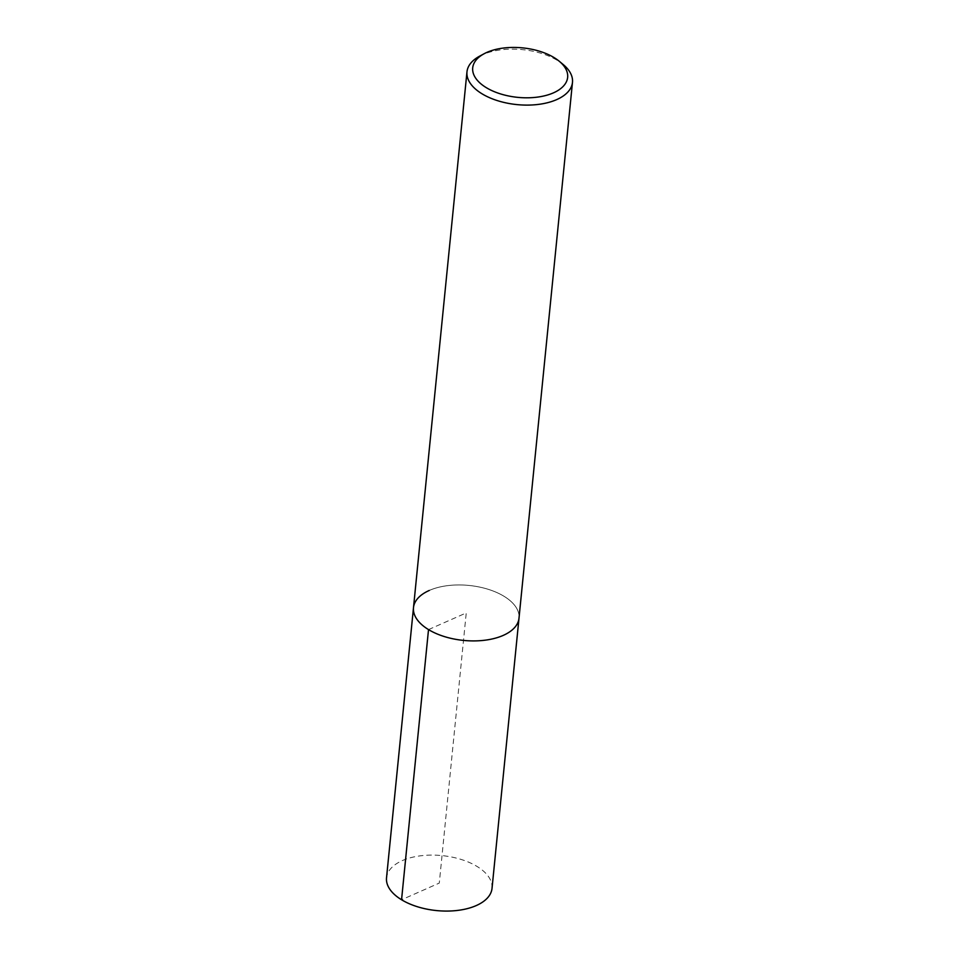 <?xml version="1.0" encoding="UTF-8"?>
<svg xmlns="http://www.w3.org/2000/svg" width="959" height="959" viewBox="0 0 959 959"><rect width="100%" height="100%" fill="white"/><g stroke="black" fill="none" stroke-linecap="round" stroke-linejoin="round"><path stroke-width="0.72" stroke-dasharray="4.79 3.6" d="M492.027 888.358A53.009 27.619 5.7 0 0 460.991 859.396A53.009 27.619 5.7 0 0 402.3 860.607A53.009 27.619 5.7 0 0 386.525 877.821M429.272 590.456A53.009 27.619 -174.3 0 1 487.963 589.234A53.009 27.619 -174.3 0 1 518.999 618.195A53.009 27.619 5.7 0 0 487.963 589.234A53.009 27.619 5.7 0 0 429.272 590.456A53.009 27.619 5.7 0 0 413.485 607.67M479.608 56.173A53.009 27.619 -174.3 0 1 482.749 54.639A53.009 27.619 -174.3 0 1 563.185 64.517M428.517 629.595L466.242 612.933L439.282 883.083L401.557 899.758"/><path stroke-width="1.44" d="M559.289 61.28A47.71 24.862 -174.3 0 1 553.451 92.855A47.71 24.862 -174.3 0 1 487.699 88.48A47.71 24.862 -174.3 0 1 484.079 53.764A47.71 24.862 -174.3 0 1 486.896 52.385A47.71 24.862 -174.3 0 1 559.289 61.28L563.185 64.517A53.009 27.619 -174.3 0 1 572.475 82.39A53.009 27.619 -174.3 0 1 556.699 99.604A53.009 27.619 -174.3 0 1 498.009 100.815A53.009 27.619 -174.3 0 1 466.973 71.853L386.525 877.821A53.009 27.619 5.7 0 0 417.561 906.782A53.009 27.619 5.7 0 0 476.251 905.572A53.009 27.619 5.7 0 0 492.027 888.358L518.999 618.195A53.009 27.619 -174.3 0 1 503.211 635.409A53.009 27.619 -174.3 0 1 444.52 636.62A53.009 27.619 -174.3 0 1 413.485 607.67A53.009 27.619 -174.3 0 1 429.272 590.456M413.485 607.67A53.009 27.619 5.7 0 0 444.52 636.62A53.009 27.619 5.7 0 0 503.211 635.409A53.009 27.619 5.7 0 0 518.999 618.195L572.475 82.39M466.973 71.853A53.009 27.619 -174.3 0 1 479.608 56.173L484.079 53.764M401.557 899.758L428.517 629.595"/></g></svg>
